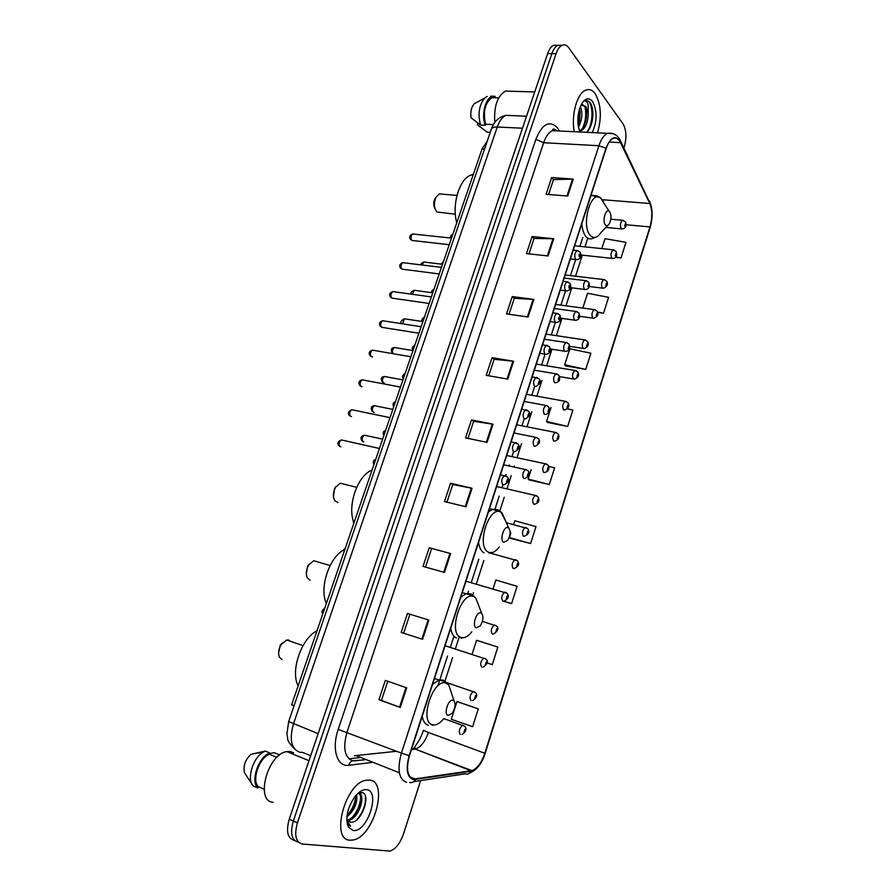 <?xml version="1.0" encoding="UTF-8"?>
<svg xmlns="http://www.w3.org/2000/svg" width="896" height="896" viewBox="0 0 896 896"><rect width="100%" height="100%" fill="white"/><g stroke="black" fill="none" stroke-linecap="round" stroke-linejoin="round"><path stroke-width="1.34" d="M413.056 748.877L414.702 747.32M348.869 758.845L359.296 757.646M294.067 705.723L291.648 704.805L482.026 149.016L487.278 141.03M587.16 131.824L587.384 131.23M557.76 45.315L553.616 45.27C551.163 46.491 549.181 49.258 547.669 53.581L289.24 819.202C285.88 831.454 287.56 838.488 294.269 840.314L294.538 840.426M623.918 147.986L624.31 146.765C626.797 137.458 626.371 129.808 623.022 123.827L568.826 47.835C566.787 45.08 564.525 44.24 562.016 45.315C559.563 46.547 557.592 49.325 556.08 53.659L297.427 822.864L293.328 821.027C289.957 833.314 291.626 840.358 298.323 842.162C291.626 840.358 289.957 833.314 293.328 821.027L551.869 53.614L293.328 821.027L289.24 819.202M553.616 45.27L557.805 45.293C555.352 46.514 553.381 49.291 551.869 53.614C553.381 49.291 555.352 46.514 557.805 45.293L561.949 45.349M350.045 840.202L353.136 840C373.733 836.864 388.909 781.85 369.779 780.102L365.803 780.282C345.162 783.328 330.12 840.179 350.045 840.202L353.136 840C373.733 836.864 388.909 781.85 369.779 780.102L365.803 780.282C345.162 783.328 330.12 840.179 350.045 840.202M597.509 132.832C601.899 117.253 601.115 104.205 595.157 93.677C592.334 89.891 589.154 88.726 585.581 90.205C576.968 93.453 570.853 115.942 574.347 131.723C570.853 115.942 576.968 93.453 585.581 90.205C589.154 88.726 592.334 89.891 595.157 93.677C601.115 104.205 601.899 117.253 597.509 132.832M413.515 779.117C407.288 776.642 405.933 768.846 409.438 755.709L606.155 148.512C607.914 143.293 610.176 139.978 612.931 138.544C615.955 137.267 618.486 138.634 620.514 142.654L649.802 203.504C652.422 210.045 652.467 217.851 649.958 226.923L484.826 753.245C481.566 762.72 477.288 768.533 471.979 770.65L413.515 779.117M413.336 779.643L471.061 771.322C476.762 769.686 481.432 763.683 485.061 753.301L650.115 227.136C652.691 217.829 652.635 209.832 649.958 203.123L620.693 142.262C615.698 134.568 610.792 136.573 605.976 148.266L409.158 755.653C405.563 769.115 406.952 777.112 413.336 779.643M589.848 126.47L588.997 129.517M548.576 194.499L553.493 179.603L573.261 179.099L551.622 177.554L546.09 194.309L567.717 196.034L573.261 179.099M553.459 179.693L551.622 177.554M528.965 253.859L534.061 238.448L553.728 238.739L532.123 236.544L526.478 253.59L548.094 255.965L553.728 238.739M534.027 238.526L532.123 236.544M509.006 314.272L514.27 298.334L533.859 299.443L512.266 296.576L506.531 313.925L528.114 316.982L533.859 299.443M514.248 298.39L512.266 296.576M488.69 375.771L494.144 359.285L513.621 361.245L492.061 357.683L486.214 375.346L507.774 379.109L513.621 361.245M494.122 359.341L492.061 357.683M406.694 687.837L385.336 680.389L378.93 699.742L400.277 707.437L406.694 687.837M387.789 681.24L381.45 700.426L400.277 707.437M381.45 700.414L378.93 699.742M407.467 613.446L428.882 620.066L407.467 613.446L401.195 632.442L422.587 639.296L428.882 620.066M429.206 547.747L450.654 553.549L429.206 547.747L423.035 566.395L444.472 572.432L450.654 553.549M446.947 502.152L452.771 484.512L472.035 488.264L450.531 483.235L444.483 501.547L465.965 506.8L472.035 488.264M452.76 484.546L450.531 483.235M468.003 438.39L473.637 421.333L493.013 424.178L471.486 419.888L465.539 437.875L487.054 442.366L493.013 424.178M473.626 421.378L471.486 419.888M297.427 822.864C294.067 835.173 295.714 842.229 302.4 844.032L389.917 851.077C395.517 849.229 400.019 843.584 403.424 834.154L420.627 780.595M565.522 365.893L585.76 369.376L590.867 353.226L569.811 348.768L564.693 364.784L565.667 366.083M597.61 312.402L603.546 313.208L608.563 297.326L587.563 293.283L582.826 308.078M615.451 257.342L621.029 257.947L625.979 242.323L605.024 238.683L601.843 248.618M510.406 538.306L530.622 543.536L535.998 526.579L514.797 520.766L513.654 524.362M503.238 601.16L511.616 603.568L517.082 586.309L495.846 580.026L493.08 588.661M492.296 664.619L487.088 662.928L492.296 664.619L497.851 647.069L476.571 640.293L472.136 654.147M458.114 701.882L478.285 708.87L456.971 701.579L451.304 719.286L472.629 726.734L478.285 708.87M547.456 422.419L567.683 426.462L572.88 410.054L567.403 408.789M529.088 479.886L549.304 484.512L554.59 467.835L548.621 466.323M431.525 548.845L425.499 567.09M409.875 614.376L403.648 633.237M531.138 469.694L528.147 479.035L529.245 480.032M549.304 484.512L528.147 479.035M510.888 532.997L509.421 537.6L510.586 538.429M530.622 543.536L509.421 537.6M511.616 603.568L503.608 601.138M456.971 701.579L458.315 701.949M551.018 407.512L546.571 421.445L547.613 422.598M567.683 426.462L546.571 421.445M585.76 369.376L564.693 364.784M603.546 313.208L597.498 312.01M621.029 257.947L615.742 256.995M356.653 794.606C357.683 803.006 354.424 810.443 346.898 816.939M355.723 795.648C355.947 802.984 353.058 809.581 347.066 815.427M357.974 793.307L358.389 793.33C366.699 793.654 358.994 819.269 348.354 820.434L347.178 819.93M358.21 793.139C365.008 795.861 356.955 818.81 347.155 819.896M346.786 819.202L350.336 822.058L349.149 821.733M293.664 752.92L290.45 751.598L286.821 751.632C267.781 753.581 254.811 801.517 273.179 802.312M353.237 830.502C367.27 832.821 380.923 790.91 366.643 789.678C362.958 789.264 359.094 791.538 355.04 796.488C347.267 807.968 345.094 818.216 348.522 827.21L353.237 830.502M350.336 822.058C361.334 824.555 371.829 793.486 361.85 792.523L358.098 793.184M346.864 821.285L347.85 823.782L350.594 826.302L346.819 820.534M269.494 753.648L274.198 752.674L278.667 754.522L278.477 755.91M279.25 755.283L278.667 754.522M276.875 757.355L269.304 754.219C259.134 758.195 251.642 779.901 258.171 786.632L264.13 789.23M269.304 754.219L269.741 752.92L265.25 751.061L250.869 754.387C245.134 759.909 243.018 766.024 244.518 772.755L251.91 784.056M265.25 751.061L262.875 752.326C252.616 758.386 246.501 779.632 253.243 785.982L257.723 787.942L258.171 786.632M269.741 752.92C258.608 756.806 250.264 780.976 257.723 787.942M347.939 824.197L347.032 822.741M365.467 796.734C365.893 804.866 362.936 812.627 356.608 820.008M348.006 824.566L347.424 824.555M360.091 792.512L360.539 794.539M360.651 797.922C360.013 804.978 357.258 811.395 352.397 817.163M355.768 796.018C355.096 802.973 352.386 809.278 347.614 814.957M348.051 824.824L347.48 824.757M360.595 792.445L361.245 795.726M282.318 642.958L280.202 645.277L278.566 653.184M289.05 640.136L286.765 639.99L281.187 644.493C278.499 649.152 277.894 653.397 279.395 657.205L282.061 659.613M453.096 700.258C448.403 698.443 443.24 714.526 448.224 715.478L452.133 713.339C455.224 708.434 455.862 704.278 454.048 700.874L453.096 700.258M317.016 630.75C301.403 638.344 290.114 671.003 298.144 685.843M309.478 563.853L307.642 565.981L306.298 574.034M317.621 561.882L313.779 560.739L308.638 565.074C306.018 569.912 305.603 574.246 307.406 578.066L310.083 580.171M481.062 612.976C476.616 610.624 471.565 626.315 476.302 627.838L480.267 625.822C483.202 620.872 483.694 616.739 481.712 613.424L481.062 612.976M344.837 549.517C329.829 555.822 318.797 587.72 326.402 603.355M336.123 486.427L334.522 488.387L333.469 496.675M343.918 484.12L340.245 483.213L335.53 487.334C332.965 492.386 332.73 496.821 334.813 500.651L337.949 502.544M508.368 527.789C504.134 524.922 499.218 540.243 503.72 542.282L507.685 540.445C510.496 535.427 510.843 531.294 508.715 528.035L508.368 527.789M372.042 470.098C357.594 475.171 346.819 506.341 354.01 522.738M435.882 197.411L434.885 198.834C433.339 202.44 433.384 205.71 435.019 208.634M442.03 194.141L439.309 193.906L436.027 197.21C433.63 203.123 433.944 208.051 436.946 211.982L455.336 214.222M609.65 211.68L609.078 211.154C605.528 208.443 602.067 221.435 605.416 224.907C606.626 226.162 607.891 225.848 609.202 223.955C611.397 219.374 611.542 215.286 609.65 211.68M473.312 174.451L470.904 175.078C459.424 178.73 451.539 205.15 456.781 222.723M510.966 91.258L505.322 91.09C497.28 96.23 493.774 106.669 494.816 122.394M580.35 106.568C582.848 112.762 582.21 119.627 578.435 127.165M579.6 108.64L579.566 120.389L578.077 124.846M579.443 130.962L580.843 131.018C585.514 128.229 587.966 122.528 588.224 113.904L585.838 106.467L581.011 105.078M580.843 131.018L579.566 131.286M582.613 104.597L585.368 107.195C586.813 109.536 586.97 114.094 585.85 120.87C584.349 126.134 582.434 129.349 580.126 130.514M586.6 132.317C588.974 130.267 590.744 126.952 591.92 122.349C593.421 115.338 593.174 109.334 591.192 104.35L590.464 103.074C588.806 100.878 586.925 100.162 584.83 100.923C586.23 100.867 587.328 102.166 588.112 104.81L588.19 113.366M592.256 132.586C597.262 121.285 597.363 110.936 592.581 101.539C589.053 97.317 585.435 98.034 581.75 103.69C577.326 112.952 576.688 122.382 579.846 131.992M477.915 123.155L477.344 124.802L487.346 132.194M490.28 132.283L486.864 132.115M490.526 96.186L495.141 96.331L494.782 97.406L491.926 97.675C484.982 102.872 482.866 111.72 485.565 124.23L493.394 124.589M477.803 101.797L474.298 103.712C471.352 107.061 470.266 111.754 471.027 117.757L480.581 125.093L485.195 125.306L485.565 124.23M487.2 96.41L484.714 98.056C479.024 105.224 477.646 114.24 480.581 125.093M491.826 96.555C485.117 98.728 481.264 115.438 485.195 125.306M586.387 100.61C593.208 100.352 594.362 123.682 586.566 132.317M584.752 106.131C586.555 113.254 585.861 120.579 582.68 128.117M579.208 109.928L577.965 123.704M592.693 110.264L591.898 122.472M586.398 110.802L585.76 121.251M580.126 111.317L579.578 120.333M484.501 149.173L482.026 149.016M512.019 115.595L505.96 115.349C502.32 117.018 499.419 120.915 497.246 127.019L293.451 723.968C289.15 739.626 291.278 749.067 299.846 752.282L302.546 752.371L310.688 755.675M318.125 733.634L288.658 721.538M547.669 53.581L556.08 53.659M294.302 748.686C285.163 738.976 288.658 739.592 286.899 734.317L288.646 721.571L491.389 129.035C492.061 127.59 494.01 126.918 497.246 127.019L522.48 128.218M526.534 116.2L505.96 115.349C498.882 116.883 494.021 121.442 491.389 129.035L491.333 129.214M554.4 129.091L555.397 130.816M371.56 762.496L348.813 765.285C337.109 767.334 331.363 748.854 338.206 729.4L535.853 139.373L543.659 142.722L346.998 732.189C342.675 748.115 344.602 757.669 352.778 760.85L364.773 759.808M535.853 139.373C542.226 123.827 549.416 119.941 557.413 127.725L559.518 131.018M558.163 130.95L552.317 130.67C548.744 132.384 545.854 136.405 543.659 142.722L598.92 145.723C601.115 139.227 603.938 135.094 607.387 133.314L613.077 133.638M409.618 782.522C412.059 783.037 413.974 782.085 415.374 779.654M469.694 773.046C476.84 769.989 482.003 763.403 485.184 753.278L485.061 753.301M650.115 227.136L650.093 227.618C652.826 217.93 652.77 209.406 649.891 202.048L649.264 200.738M649.958 203.123L619.931 139.731M413.784 781.637L465.058 773.853C467.578 774.626 469.582 773.786 471.061 771.322M620.693 142.262L620.637 141.154C617.803 135.094 613.39 132.485 607.387 133.314L552.317 130.67C553.045 130.76 551.398 126.963 557.312 130.906M605.976 148.266L598.92 145.723L401.397 753.11L409.158 755.653M406.594 782.342C398.742 779.285 397.006 769.541 401.397 753.11L338.206 729.4M348.813 765.285C350.011 761.544 352.195 760.088 355.365 760.928M649.958 226.923L626.058 224.75M649.802 203.504L602.403 199.707M620.514 142.654L609.19 142.061M354.48 755.731L396.626 751.274M415.498 779.128L410.021 776.966M399.336 772.733L356.541 755.81M471.173 770.829L415.274 749.112C420.773 747.186 425.163 741.642 428.422 732.469L423.506 730.318M411.41 749.605L414.422 749.269L411.69 748.754M484.826 753.245L428.422 732.469M444.976 681.128L452.536 657.664M455.403 648.794L459.043 637.493M472.685 595.168L473.502 592.637M476.314 583.923L483.851 560.549M499.744 511.235L504.258 497.258M506.99 488.779L511.224 475.63M514.035 466.928L514.326 466.032M517.037 457.621L521.562 443.587M526.994 426.742L531.798 411.846M536.861 396.144L541.934 380.386M546.638 365.792L551.981 349.238M556.349 335.675L561.926 318.394M565.981 305.816L571.782 287.829M575.523 276.214L582.31 255.158M584.987 246.87L587.787 238.168M492.296 424.054L486.349 442.221M471.318 488.118L465.248 506.621M449.938 553.37L443.766 572.23M428.165 619.842L421.87 639.072M405.978 687.59L399.571 707.179M512.893 361.144L507.058 378.986M533.131 299.365L527.397 316.882M553 238.694L547.378 255.886M572.533 179.077L567 195.978M451.618 693.56L448.739 684.88L446.118 683.133C433.115 677.723 418.622 722.355 432.69 724.808C436.15 725.502 439.768 723.52 443.531 718.872M446.04 682.192L442.971 680.03L438.861 680.098L432.555 684.365M422.24 716.173C423.114 721.336 425.141 724.382 428.355 725.301M479.024 606.48L475.742 597.968L473.962 596.725C461.597 589.859 447.462 633.405 460.846 637.403C464.374 638.523 468.026 636.664 471.822 631.826M473.021 595.515L470.781 593.846L465.976 593.723L460.824 597.106M450.766 628.163C451.55 633.472 453.466 636.765 456.523 638.042M505.736 521.282L501.133 512.355C489.395 504.101 475.608 546.605 488.342 552.082C491.882 553.638 495.555 551.925 499.341 546.952M499.352 510.81L497.941 509.701L492.531 509.309L488.41 511.941M478.598 542.248C479.304 547.702 481.107 551.23 484.008 552.854M603.579 201.734L600.41 197.725C590.52 189.986 580.854 226.038 590.341 235.458C593.746 238.829 597.251 237.922 600.846 232.714L607.846 225.378M597.139 195.787L591.92 195.339L590.778 195.978M581.829 223.619C582.266 229.544 583.677 233.901 586.051 236.701C588.011 238.84 590.184 239.411 592.57 238.426L596.366 237.026M588.034 130.861L588.571 129.282M342.642 440.216L341.331 439.925C338.811 441.918 338.408 444.158 340.099 446.611L340.838 446.779M500.472 474.712L507.237 476.874C509.712 479.808 508.614 482.462 503.966 484.826L502.79 484.725C500.987 481.488 501.558 478.453 504.504 475.619L505.96 475.944M506.453 482.328L507.427 479.326L506.453 482.328M353.069 410.01L351.792 409.741C349.35 411.712 348.97 413.93 350.627 416.394L351.49 416.573M511.157 441.739L517.955 443.878C520.341 446.701 519.254 449.322 514.707 451.741L513.486 451.606C511.739 448.358 512.288 445.346 515.133 442.568L516.566 442.859M517.149 449.198L518.112 446.23L517.149 449.198M363.418 380.061L362.174 379.826C359.811 381.752 359.442 383.958 361.054 386.434L362.04 386.624M521.741 409.08L528.562 411.186C530.869 413.874 529.805 416.472 525.347 418.97L524.093 418.813C522.39 415.542 522.917 412.541 525.672 409.819L527.061 410.088M527.744 416.382L528.696 413.437L527.744 416.382M373.666 350.37L372.467 350.157C370.171 352.061 369.813 354.256 371.403 356.742L372.501 356.933M532.224 376.712L539.078 378.806C541.318 381.36 540.254 383.925 535.886 386.512L534.587 386.322C532.93 383.029 533.445 380.038 536.11 377.373L537.466 377.619M538.238 383.869L539.179 380.957L538.238 383.869M383.835 320.925L382.67 320.746C380.442 322.616 380.106 324.8 381.662 327.298L418.936 333.222M542.618 344.635L549.483 346.707C550.413 349.306 551.578 353.17 546.314 354.346L544.992 354.122C543.379 350.818 543.872 347.85 546.459 345.229L547.77 345.442M548.632 351.658L549.562 348.768L548.632 351.658M393.915 291.738L392.795 291.581C390.634 293.418 390.309 295.59 391.821 298.099L429.128 303.453M552.91 312.861L556.718 313.387L559.798 314.91C560.605 317.274 561.915 321.306 556.651 322.493L555.307 322.235C553.728 318.898 554.198 315.952 556.718 313.387L557.984 313.566M558.936 319.749C560.056 319.57 560.37 318.618 559.854 316.882C558.734 317.061 558.421 318.013 558.936 319.749M403.917 262.797L402.83 262.662C400.736 264.477 400.422 266.638 401.912 269.147L439.242 273.941M563.114 281.366L566.877 281.826L570.013 283.405C570.741 285.634 572.096 289.766 566.888 290.931L565.51 290.64C563.987 287.28 564.446 284.346 566.877 281.826L568.109 281.994M569.139 288.142C570.237 288.008 570.55 287.056 570.058 285.298C568.949 285.432 568.646 286.373 569.139 288.142M413.84 234.102L412.787 233.99C410.749 235.771 410.458 237.922 411.902 240.453L449.254 244.698M573.227 250.163L576.946 250.555L580.126 252.179C580.787 254.229 582.198 258.496 577.035 259.661L575.635 259.325C574.146 255.954 574.582 253.03 576.946 250.555L578.133 250.701M579.253 256.816C580.339 256.726 580.642 255.786 580.16 253.994C579.074 254.083 578.771 255.024 579.253 256.816M365.546 435.434L364.336 435.165C361.928 437.102 361.525 439.286 363.126 441.706L363.866 441.862M503.686 464.789L525.426 469.538L528.091 470.803C530.432 473.693 529.346 476.269 524.854 478.531L523.746 478.419C522.054 475.25 522.614 472.293 525.426 469.538L526.77 469.84M528.27 473.155L527.33 476.09L528.27 473.155M375.637 405.944L374.461 405.709C372.12 407.613 371.739 409.774 373.307 412.205L374.17 412.373M514.002 432.97L535.696 437.349L538.44 438.659C540.714 441.403 539.638 443.946 535.226 446.298L534.083 446.163C532.437 442.971 532.974 440.037 535.696 437.349L537.006 437.618M538.586 440.922L537.667 443.811L538.586 440.922M385.661 376.701L384.507 376.488C382.245 378.358 381.875 380.52 383.41 382.95L384.373 383.13M524.216 401.442L545.877 405.44L548.699 406.818C549.774 409.651 550.648 413.314 545.507 414.378L544.32 414.21C542.718 410.995 543.234 408.072 545.877 405.44L547.154 405.675M548.811 408.968L547.893 411.835L548.811 408.968M395.584 347.704L394.475 347.514C392.426 349.07 391.978 351.131 393.142 353.696M534.341 370.182L555.968 373.822L558.858 375.245C559.821 377.91 560.829 381.64 555.688 382.738L554.467 382.547C552.91 379.31 553.414 376.41 555.968 373.822L557.211 374.035M558.947 377.317L558.04 380.162L558.947 377.317M405.44 318.942L404.354 318.786L402.55 323.826M544.376 339.214L565.97 342.485L568.915 343.963C569.778 346.427 570.875 350.347 565.768 351.4L564.525 351.165C563.002 347.917 563.494 345.027 565.97 342.485L567.179 342.686M568.994 345.946L568.086 348.768L568.994 345.946M415.206 290.427L414.165 290.282L412.272 294.28M554.322 308.504L575.893 311.438L578.883 312.962C579.656 315.202 580.832 319.301 575.758 320.331L574.493 320.074C573.014 316.803 573.474 313.925 575.893 311.438L577.058 311.606M578.939 314.854L578.043 317.654L578.939 314.854M424.894 262.147L423.886 262.024L422.094 265.026M564.189 278.074L585.715 280.661L588.762 282.229C589.456 284.346 590.699 288.512 585.659 289.554L584.36 289.262C582.926 285.97 583.374 283.102 585.715 280.661L586.846 280.806M588.795 284.054L587.91 286.821L588.795 284.054M460.342 734.496C458.416 731.539 459.155 728.482 462.571 725.334L463.949 725.794M464.901 729.299L463.926 732.368L464.901 729.299M471.094 700.672C469.213 697.693 469.93 694.669 473.245 691.578L474.611 692.026M475.63 695.486L474.667 698.522L475.63 695.486M324.352 609.325L323.064 613.077M481.757 667.162C479.909 664.16 480.603 661.158 483.818 658.134L485.173 658.549M486.27 661.976L485.318 664.989L486.27 661.976M492.666 634.032L492.307 633.954C490.515 630.941 491.176 627.95 494.301 625.005L495.645 625.397M496.81 628.779L495.869 631.77L496.81 628.779M345.027 548.957L344.512 549.674M503.373 601.149L502.768 601.059C501.021 598.013 501.648 595.056 504.683 592.166L506.016 592.536M507.259 595.896L506.318 598.853L507.259 595.896M513.979 568.534L513.139 568.456C511.426 565.398 512.03 562.453 514.976 559.63L516.286 559.966M517.608 563.304L516.678 566.227L517.608 563.304M506.374 522.726L527.621 528.539C529.995 531.619 528.909 534.184 524.384 536.222L523.398 536.155C521.73 533.075 522.323 530.152 525.179 527.386L526.467 527.699M527.856 531.003L526.938 533.915L527.856 531.003M375.402 460.298L374.17 463.893M496.642 486.528L535.293 495.432L537.824 496.642C539.952 500.36 538.877 502.88 534.598 504.235L533.579 504.146C531.955 501.054 532.526 498.142 535.293 495.432L536.558 495.723M538.026 499.005L537.107 501.883L538.026 499.005M385.358 431.234L384.138 434.795M506.699 455.515L545.306 463.77L547.926 465.035C549.976 468.63 548.912 471.128 544.723 472.539L543.659 472.427C542.08 469.314 542.629 466.424 545.306 463.77L546.549 464.027M548.094 467.298L547.187 470.142L548.094 467.298M395.226 402.416L394.016 405.944M516.656 424.782L555.251 432.376L557.928 433.709C559.933 437.147 558.88 439.622 554.747 441.134L553.661 440.989C552.115 437.853 552.642 434.986 555.251 432.376L556.461 432.622M558.074 435.87L557.178 438.693L558.074 435.87M405.026 373.834L403.827 377.328M526.523 394.307L565.096 401.274L567.84 402.651C569.8 405.966 568.736 408.419 564.682 410.01L563.562 409.842C562.061 406.683 562.565 403.827 565.096 401.274L566.283 401.486M567.963 404.723L567.067 407.523L567.963 404.723M414.736 345.475L413.538 348.947M536.312 364.09L574.862 370.44L577.674 371.862C579.555 375.077 578.514 377.507 574.526 379.154L573.384 378.963C571.917 375.782 572.41 372.949 574.862 370.44L576.016 370.642M577.763 373.856L576.878 376.622L577.763 373.856M424.368 317.363L423.181 320.802M546.022 334.13L584.539 339.875L587.406 341.354C589.243 344.467 588.202 346.875 584.282 348.589L583.106 348.354C581.683 345.162 582.154 342.339 584.539 339.875L585.659 340.054M587.474 343.258L586.6 346.002L587.474 343.258M433.922 289.475L432.746 292.824L414.165 290.282C411.365 291.648 410.368 292.925 411.174 294.123M555.643 304.438L594.138 309.59L597.05 311.102C598.842 314.115 597.811 316.512 593.947 318.282L592.749 318.024C591.36 314.81 591.819 311.998 594.138 309.59L595.224 309.736M597.106 312.928L596.243 315.661L597.106 312.928M443.397 261.811L442.299 264.242M565.186 274.994L603.658 279.552L606.614 281.12C608.373 284.032 607.342 286.406 603.534 288.254L602.314 287.952C600.958 284.726 601.406 281.926 603.658 279.552L604.699 279.686M606.648 282.867L605.797 285.578L606.648 282.867M452.794 234.371L451.64 237.731M574.638 245.795L613.088 249.782L616.09 251.395C616.661 253.31 617.904 257.499 613.032 258.485L611.789 258.149C610.467 254.901 610.904 252.112 613.088 249.782L614.096 249.906M616.112 253.075L615.261 255.752L616.112 253.075M610.814 219.24L622.44 220.27L625.475 221.917C625.979 223.686 627.312 227.965 622.44 228.973L621.186 228.603C619.898 225.344 620.323 222.566 622.44 220.27L623.426 220.371M625.486 223.541L624.646 226.195L625.486 223.541M485.195 753.267L650.093 227.618M562.016 45.315L557.805 45.293M471.979 770.65L415.274 749.112L414.747 747.074L417.11 743.378C418.186 741.496 419.63 740.678 423.506 730.341M437.864 685.899L439.813 679.862M440.082 679.056L447.518 656.04M450.374 647.192L453.622 637.134M467.88 593.006L468.474 591.181M471.285 582.49L478.811 559.194M495.04 508.995L499.218 496.07M501.95 487.614L502.925 484.579M505.77 475.776L506.184 474.499M508.995 465.819L509.275 464.934M511.986 456.546L513.576 451.629M521.942 425.746L524.182 418.824M531.81 395.226L534.677 386.333M541.587 364.952L545.07 354.189M551.298 334.925L555.374 322.314M560.918 305.144L565.566 290.763M570.461 275.621L575.669 259.515M579.925 246.344L582.792 237.451M286.821 751.632L308.986 760.693M347.077 819.762L347.648 822.707M347.85 823.782L348.522 827.21M254.274 753.48L262.875 752.326M280.202 645.277L281.187 644.493M286.765 639.99L303.038 645.602M434.426 678.597L445.301 681.71L448.739 684.88L454.048 700.874M431.995 725.178L433.899 724.976M307.642 565.981L308.638 565.074M313.779 560.739L330.086 565.566M462.269 592.648L473.458 595.806L475.742 597.968L481.712 613.424M460.891 638.064L463.053 637.762M334.522 488.387L335.53 487.334M340.245 483.213L356.675 487.29M489.507 508.57L500.886 511.885L502.118 513.072L508.715 528.035M489.014 553.112L491.49 552.653M434.885 198.834L436.027 197.21M439.309 193.906L456.971 195.395M609.078 211.154L600.41 197.725L591.013 195.261M470.904 175.078L473.054 175.235M505.322 91.09L534.722 91.941M491.926 97.675L498.691 97.888M474.298 103.712L484.714 98.056M339.013 445.872C336.93 443.554 337.691 441.571 341.331 439.925L379.445 448.482M349.496 415.632C347.469 413.437 348.242 411.477 351.792 409.741L390.018 417.637M359.89 385.65C358.019 382.76 358.781 380.811 362.174 379.826L400.49 387.072M370.205 355.925C368.379 353.136 369.13 351.21 372.467 350.157L410.872 356.765M539.806 353.315L545.014 354.144M380.419 326.469C378.65 323.792 379.389 321.888 382.67 320.746L421.165 326.715M550.099 321.552L555.397 322.314M390.566 297.259C388.819 294.683 389.57 292.79 392.795 291.581L431.368 296.923M560.291 290.091L565.678 290.774M400.613 268.296C398.922 265.821 399.661 263.939 402.83 262.662L441.482 267.389M570.382 258.922L575.859 259.526M410.581 239.579C408.979 237.014 409.707 235.144 412.787 233.99L451.506 238.112M382.637 439.174L364.336 435.165C360.875 436.162 360.102 438.088 362.029 440.955M392.829 409.416L374.461 405.709C371.224 405.888 370.462 407.803 372.176 411.432M402.942 379.893L384.507 376.488C381.304 376.757 380.554 378.65 382.234 382.155M412.966 350.627L394.475 347.514C391.339 347.816 390.589 349.686 392.213 353.136M422.912 321.608L404.354 318.786C401.094 320.544 400.198 322.179 401.654 323.691M550.312 348.981L564.57 351.21M560.571 318.203L574.594 320.174M442.546 264.275L423.886 262.024C421.613 262.942 420.627 263.894 420.941 264.88M570.55 287.672L584.539 289.419M443.901 718.637L464.341 726.062C467.163 728.493 466.413 731.293 462.09 734.451M446.454 682.494L475.149 692.395C477.893 694.736 477.086 697.48 472.718 700.65M324.632 608.507C321.91 610.198 321.294 612.013 322.762 613.962M445.066 645.736L485.845 659.019C488.533 661.237 487.659 663.947 483.235 667.162M482.373 621.41L496.44 625.957C499.072 628.074 498.142 630.75 493.651 633.976M345.274 548.24L342.877 550.603M465.976 581.213L506.934 593.197C509.41 596.434 508.413 599.066 503.955 601.093M353.226 520.43L353.64 523.835M489.955 553L517.328 560.717C519.758 563.898 518.706 566.496 514.17 568.512M375.603 459.715C373.33 459.883 372.725 461.642 373.789 465.013M385.538 430.696C383.23 430.931 382.637 432.69 383.734 435.971M395.405 401.912C393.165 402.259 392.56 404.006 393.602 407.165M405.182 373.374C402.382 375.234 401.778 376.981 403.39 378.605M414.882 345.05C412.104 346.954 411.499 348.69 413.09 350.28M559.518 376.622L573.384 378.963M424.502 316.971C421.982 318.651 421.254 320.174 422.318 321.518M569.699 346.349L583.173 348.41M434.045 289.117C431.872 290.438 431.066 291.614 431.626 292.667M579.578 316.299L592.883 318.136M443.509 261.475L441.123 264.107M589.221 286.496L602.493 288.12M452.894 234.069C450.598 235.581 449.814 236.902 450.554 238.011M580.854 255.002L612.024 258.373M605.898 227.427L621.477 228.883"/></g></svg>
